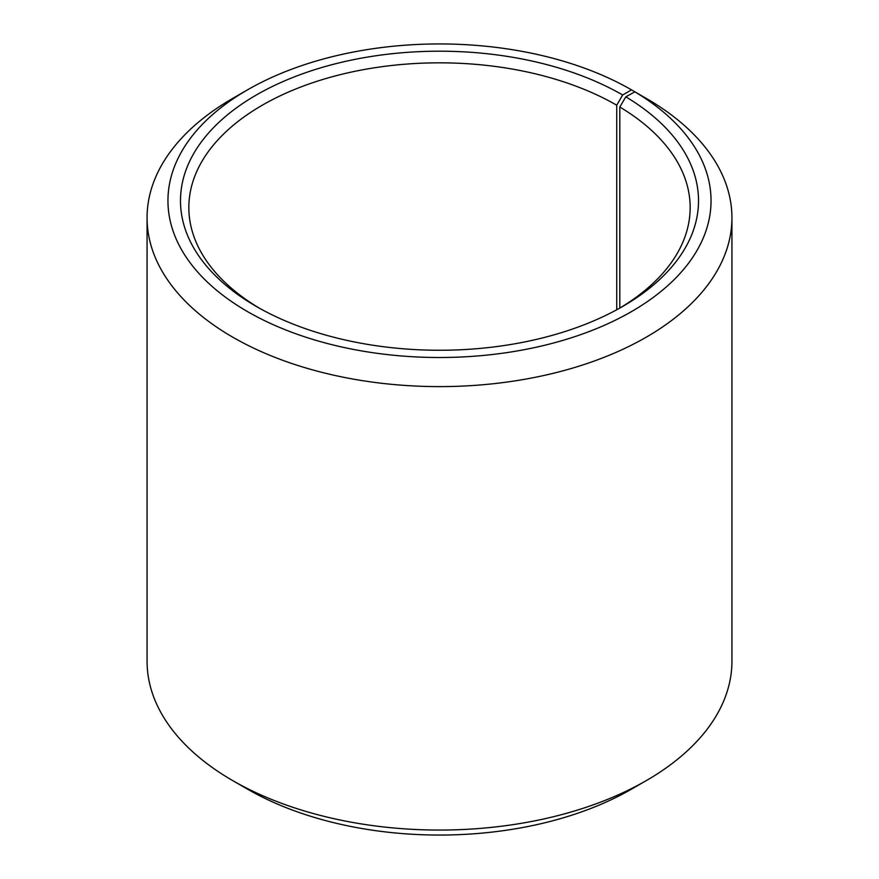 <?xml version="1.0" encoding="UTF-8"?>
<svg xmlns="http://www.w3.org/2000/svg" width="879" height="879" viewBox="0 0 879 879"><rect width="100%" height="100%" fill="white"/><g stroke="black" fill="none" stroke-linecap="round" stroke-linejoin="round"><path stroke-width="1.32" d="M619.651 308.166A250.658 144.716 -0 0 0 690.158 207.554A250.658 144.716 -0 0 0 619.805 107.018L619.805 308.079M646.285 98.437L631.518 89.867L622.651 94.987A259.019 149.54 -0 0 0 256.349 94.987A259.019 149.54 -0 0 0 256.349 306.463A259.019 149.54 -0 0 0 622.651 306.463A259.019 149.54 -0 0 0 625.815 96.844L619.805 107.018M631.518 89.867A271.545 156.781 -0 0 0 247.482 89.867A271.545 156.781 -0 0 0 247.482 311.584A271.545 156.781 -0 0 0 629.825 312.55A271.545 156.781 -0 0 0 634.836 91.823L625.815 96.844M247.482 89.867L232.715 98.393A292.432 168.834 -0 0 0 147.068 217.783A292.432 168.834 -0 0 0 232.715 337.162A292.432 168.834 -0 0 0 551.408 373.762A292.432 168.834 -0 0 0 731.932 217.783A292.432 168.834 -0 0 0 649.856 100.503L634.836 91.823M147.068 217.783L147.068 661.217A292.432 168.834 -0 0 0 232.715 780.607L247.482 789.133A271.545 156.781 -0 0 0 631.518 789.133L646.285 780.607A292.432 168.834 -0 0 0 731.932 661.217L731.932 217.783M247.482 789.133L232.715 780.607A292.432 168.834 -0 0 0 646.285 780.607M622.651 94.987L616.739 105.216A250.658 144.716 -0 0 0 343.579 73.847A250.658 144.716 -0 0 0 188.842 207.554A250.658 144.716 -0 0 0 259.349 308.166M616.739 105.216L616.739 309.771"/></g></svg>
